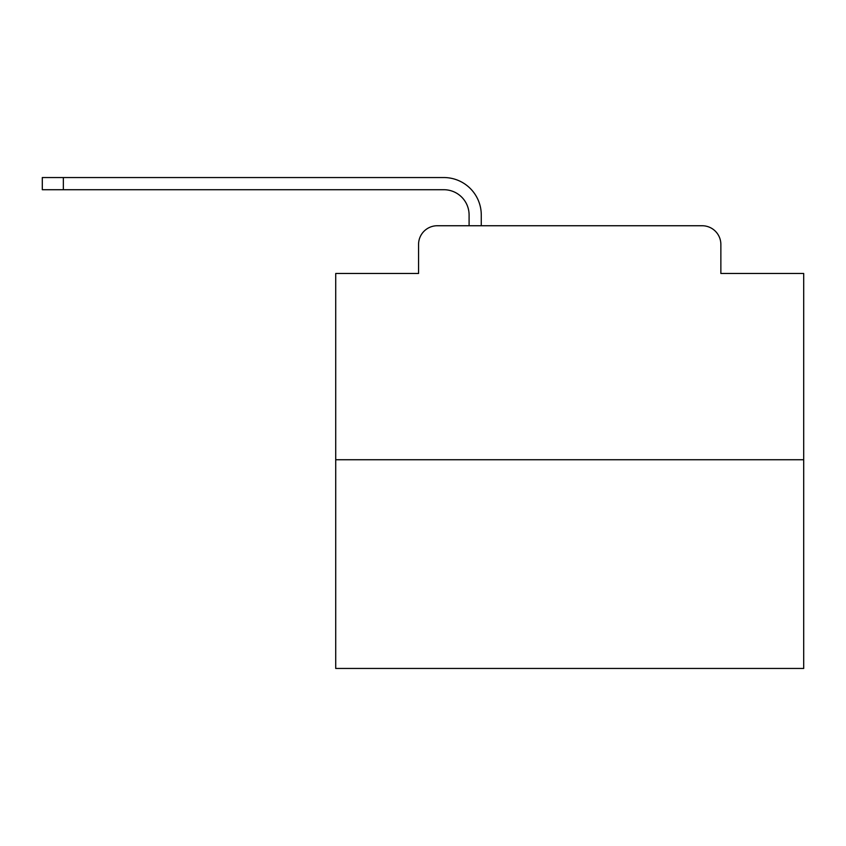 <?xml version="1.0" encoding="UTF-8"?>
<svg xmlns="http://www.w3.org/2000/svg" width="846" height="846" viewBox="0 0 846 846"><rect width="100%" height="100%" fill="white"/><g stroke="black" fill="none" stroke-linecap="round" stroke-linejoin="round"><path stroke-width="1.27" d="M418.559 244.462L418.559 273.48L418.559 244.462A18.718 18.718 0 0 1 437.276 225.745L469.096 225.745L469.096 214.979A25.274 25.274 0 0 0 443.822 189.716L42.3 189.716L42.3 177.544L443.822 177.544A37.436 37.436 0 0 1 481.268 214.979L481.268 225.745L496.708 225.745M803.7 459.738L335.725 459.738L335.725 668.456L803.7 668.456L803.7 273.48L720.866 273.48L720.866 244.462A18.718 18.718 0 0 0 702.148 225.745L437.276 225.745M335.725 459.738L335.725 273.48L418.559 273.48M642.717 225.745L702.148 225.745M720.866 273.48L720.866 244.462M469.096 214.979A25.274 25.274 0 0 0 443.822 189.716A25.274 25.274 0 0 1 469.096 214.979A25.274 25.274 0 0 0 443.822 189.716A25.274 25.274 0 0 1 469.096 214.979A25.274 25.274 0 0 0 443.822 189.716A25.274 25.274 0 0 1 469.096 214.979A25.274 25.274 0 0 0 443.822 189.716A25.274 25.274 0 0 1 469.096 214.979A25.274 25.274 0 0 0 443.822 189.716A25.274 25.274 0 0 1 469.096 214.979A25.274 25.274 0 0 0 443.822 189.716A25.274 25.274 0 0 1 469.096 214.979A25.274 25.274 0 0 0 443.822 189.716A25.274 25.274 0 0 1 469.096 214.979A25.274 25.274 0 0 0 443.822 189.716A25.274 25.274 0 0 1 469.096 214.979A25.274 25.274 0 0 0 443.822 189.716A25.274 25.274 0 0 1 469.096 214.979A25.274 25.274 0 0 0 443.822 189.716A25.274 25.274 0 0 1 469.096 214.979A25.274 25.274 0 0 0 443.822 189.716A25.274 25.274 0 0 1 469.096 214.979A25.274 25.274 0 0 0 443.822 189.716A25.274 25.274 0 0 1 469.096 214.979A25.274 25.274 0 0 0 443.822 189.716A25.274 25.274 0 0 1 469.096 214.979A25.274 25.274 0 0 0 443.822 189.716A25.274 25.274 0 0 1 469.096 214.979A25.274 25.274 0 0 0 443.822 189.716A25.274 25.274 0 0 1 469.096 214.979A25.274 25.274 0 0 0 443.822 189.716A25.274 25.274 0 0 1 469.096 214.979A25.274 25.274 0 0 0 443.822 189.716A25.274 25.274 0 0 1 469.096 214.979A25.274 25.274 0 0 0 443.822 189.716A25.274 25.274 0 0 1 469.096 214.979A25.274 25.274 0 0 0 443.822 189.716A25.274 25.274 0 0 1 469.096 214.979A25.274 25.274 0 0 0 443.822 189.716A25.274 25.274 0 0 1 469.096 214.979A25.274 25.274 0 0 0 443.822 189.716M63.355 189.716L63.355 177.544L443.822 177.544"/></g></svg>
